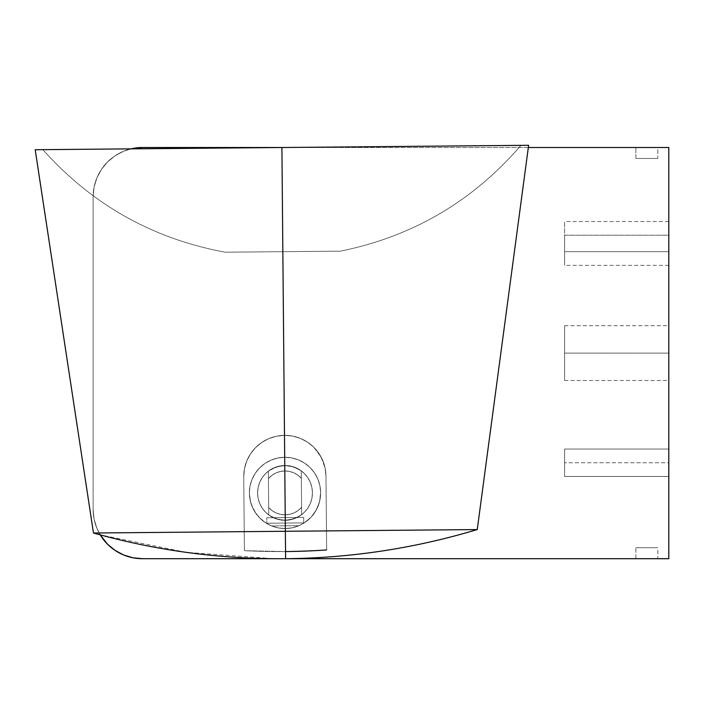 <?xml version="1.0" encoding="UTF-8"?>
<svg xmlns="http://www.w3.org/2000/svg" width="704" height="704" viewBox="0 0 704 704"><rect width="100%" height="100%" fill="white"/><g stroke="black" fill="none" stroke-linecap="round" stroke-linejoin="round"><path stroke-width="0.53" stroke-dasharray="3.52 2.64" d="M635.906 147.497L657.835 147.497L657.835 158.462L635.906 158.462L635.906 147.497L635.906 158.462L657.835 158.462L635.906 158.462L657.835 158.462L657.835 147.497L635.906 147.497M564.626 353.1L564.626 325.688L564.626 353.1L668.8 353.1L564.626 353.1L564.626 380.512L564.626 325.688L564.626 353.1L668.8 353.1L668.8 325.688L668.8 380.512L668.8 325.688L668.8 353.1L564.626 353.1L564.626 380.512L564.626 353.1M635.906 547.738L657.835 547.738L657.835 558.703L635.906 558.703L635.906 547.738L657.835 547.738L635.906 547.738L635.906 558.703L657.835 558.703L636.117 558.703L657.835 558.703L657.835 547.738L635.906 547.738M528.326 147.497L283.457 147.497L528.326 147.497L477.242 529.566L285.358 531.282L281.908 147.514L282.85 251.68L281.908 147.514L42.891 149.653L281.908 147.514L42.891 149.653L281.908 147.514L282.85 251.68L225.218 252.199L282.85 251.68L225.218 252.199L282.85 251.68L281.908 147.514L528.625 145.297L281.908 147.514L520.934 145.367L281.908 147.514L520.934 145.367L281.908 147.514L282.85 251.68L340.472 251.161L225.218 252.199L282.85 251.68L225.218 252.199L282.85 251.68L281.908 147.514L285.358 531.282L93.465 533.007L244.235 531.652L243.742 476.828L244.464 468.802L246.726 461.085L250.413 454.018L255.42 447.753L261.545 442.596L268.629 438.68L276.382 436.225L284.495 435.345L281.908 147.514L35.2 149.723L528.625 145.297L281.908 147.514L284.495 435.345L281.908 147.514L35.2 149.723L520.934 145.367L42.891 149.653L281.908 147.514L42.891 149.653L281.908 147.514L282.85 251.68L225.218 252.199L340.472 251.161L282.85 251.68L340.472 251.161L282.85 251.68L340.472 251.161L282.85 251.68L281.908 147.514L284.495 435.345L292.521 436.058L300.256 438.328L307.402 442.068L313.676 447.128L318.85 453.314L322.714 460.381L325.116 468.081L322.722 460.407L318.912 453.402L313.782 447.225L307.569 442.182L300.414 438.398L292.626 436.084L284.495 435.345L292.644 436.084L300.414 438.398L307.569 442.174L313.799 447.242L318.894 453.376L322.722 460.416L325.107 468.028L325.978 476.089L325.116 468.081L325.978 476.089L326.647 549.938L325.978 476.089L326.471 530.922L477.242 529.566L326.471 530.922L326.647 549.938A678.198 678.198 0 0 1 285.534 551.558L326.647 549.938L285.534 551.558L244.402 550.678L244.235 531.652L93.465 533.007L285.358 531.282L285.534 551.558A678.198 678.198 0 0 1 244.402 550.678L243.742 476.828L244.464 468.802L246.734 461.067L250.466 453.922L255.526 447.647L261.712 442.482L268.787 438.61L276.478 436.207L284.495 435.345L292.644 436.084L300.414 438.398L307.569 442.174L313.799 447.242L318.894 453.376L322.722 460.416L325.107 468.028L325.978 476.089A41.122 41.122 0 0 0 284.495 435.345A41.122 41.122 0 0 0 243.742 476.828L244.464 468.802L246.726 461.085L250.413 454.018L255.42 447.753L261.545 442.596L268.629 438.68L276.382 436.225L284.495 435.345L276.364 436.225L268.629 438.68L261.545 442.587L255.411 447.77L250.422 453.992L246.726 461.094L244.473 468.75L243.742 476.828L244.402 550.678L243.742 476.828L244.402 550.678L285.534 551.558L285.604 558.694L285.358 531.282L477.242 529.566L326.471 530.922L325.978 476.089L326.647 549.938L325.978 476.089L325.116 468.081L320.98 456.808L313.676 447.128L307.402 442.068L300.256 438.328L292.521 436.058L284.495 435.345L276.364 436.225L268.629 438.68L261.545 442.587L255.411 447.77L250.422 453.992L246.726 461.094L244.473 468.75L243.742 476.828A41.122 41.122 0 0 1 284.495 435.345A41.122 41.122 0 0 1 325.978 476.089L326.471 530.922M266.288 523.23A35.64 35.64 0 0 1 249.374 493.231A35.64 35.64 0 0 0 285.331 528.546A35.64 35.64 0 0 0 320.646 492.589A35.64 35.64 0 0 1 304.269 522.896L299.015 525.677A35.64 35.64 0 0 1 271.603 525.923L266.288 523.23L271.603 525.923A35.64 35.64 0 0 0 299.015 525.677L304.269 522.896A35.64 35.64 0 0 0 320.646 492.589A35.64 35.64 0 0 1 285.331 528.546A35.64 35.64 0 0 1 249.374 493.231A35.64 35.64 0 0 0 266.288 523.23L271.603 525.923L299.015 525.677L302.166 524.146L304.269 522.896L266.288 523.23L304.269 522.896L266.288 523.23L304.269 522.896L311.142 517.141L316.36 509.854L319.598 501.494L320.646 492.589L320.021 499.55L318.058 506.246L314.82 512.442L310.438 517.88L305.078 522.359L298.945 525.712L292.274 527.798L285.331 528.546L278.37 527.921L271.665 525.958L265.478 522.72L260.04 518.338L255.561 512.97L252.208 506.845L250.122 500.174L249.374 493.231L249.999 486.27L251.962 479.565L255.2 473.378L259.582 467.94L264.95 463.452L271.075 460.108L277.746 458.022L284.689 457.274L291.65 457.899L298.355 459.862L304.542 463.1L309.98 467.482L314.459 472.842L317.812 478.975L319.898 485.646L320.646 492.589L319.898 485.646L317.812 478.975L314.459 472.842L309.98 467.482L304.542 463.1L298.355 459.862L291.65 457.899L284.689 457.274L277.746 458.022L271.075 460.108L264.95 463.452L259.582 467.94L255.2 473.378L251.962 479.565L249.999 486.27L249.374 493.231L250.122 500.174L252.208 506.845L255.561 512.97L260.04 518.338L265.478 522.72L271.665 525.958L278.37 527.921L285.331 528.546L292.274 527.798L298.945 525.712L305.078 522.359L310.438 517.88L314.82 512.442L318.058 506.246L320.021 499.55L320.646 492.589L319.898 485.646L317.812 478.975L314.459 472.842L309.98 467.482L304.542 463.1L298.355 459.862L291.65 457.899L284.689 457.274L277.746 458.022L271.075 460.108L264.95 463.452L259.582 467.94L255.2 473.378L251.962 479.565L249.999 486.27L249.374 493.231L250.58 502.11L252.014 506.37L256.414 514.175L262.627 520.634L266.288 523.23L266.834 523.23L266.79 517.748L303.679 517.414L303.723 522.896L266.834 523.23L303.723 522.896L303.679 517.414L303.723 522.896L304.269 522.896L299.015 525.677L292.31 527.789L285.331 528.546L278.335 527.912L271.603 525.923L299.015 525.677L271.603 525.923L268.418 524.445L266.288 523.23L266.834 523.23L266.79 517.748L266.834 523.23L266.288 523.23L266.834 523.23L266.79 517.748L303.679 517.414L266.79 517.748L303.679 517.414L303.723 522.896L304.269 522.896L311.142 517.141L316.36 509.854L319.598 501.494L320.646 492.589A35.64 35.64 0 0 0 284.689 457.274A35.64 35.64 0 0 0 249.374 493.231A35.64 35.64 0 0 1 284.689 457.274A35.64 35.64 0 0 1 320.646 492.589L319.898 485.646L317.812 478.975L314.459 472.842L309.98 467.482L304.542 463.1L298.355 459.862L291.65 457.899L284.689 457.274L277.746 458.022L271.075 460.108L264.95 463.452L259.582 467.94L255.2 473.378L251.962 479.565L249.999 486.27L249.374 493.231L250.58 502.11L253.968 510.409L259.318 517.598L266.288 523.23M564.626 462.757L564.626 476.458L668.8 476.458L668.8 462.757L564.626 462.757L668.8 462.757L668.8 476.458L668.8 449.046L668.8 476.458L564.626 476.458L564.626 449.046L668.8 449.046L564.626 449.046L564.626 462.757L564.626 449.046L668.8 449.046L564.626 449.046L564.626 462.757M301.259 470.835A27.412 27.412 0 0 0 268.365 471.126A27.412 27.412 0 0 1 301.259 470.835L301.655 514.694A27.412 27.412 0 0 1 268.761 514.985A27.412 27.412 0 0 0 301.655 514.694L301.259 470.835L297.519 468.512L289.159 465.81L280.377 465.89L272.07 468.741L268.365 471.126L268.69 507.558L268.365 471.126L268.761 514.985L276.575 518.989L285.252 520.318L293.911 518.839L301.655 514.694L301.259 470.835A27.412 27.412 0 0 0 268.365 471.126A27.412 27.412 0 0 1 301.259 470.835L301.655 514.694A27.412 27.412 0 0 1 268.761 514.985A27.412 27.412 0 0 0 301.655 514.694L301.259 470.835L293.445 466.822L284.768 465.494L276.109 466.981L268.365 471.126L268.761 514.985L268.365 471.126L268.435 478.553L271.823 475.385L275.81 473L280.201 471.513L284.812 470.976L289.432 471.425L293.85 472.842L297.88 475.147L301.33 478.254L301.259 470.835L293.445 466.822L284.768 465.494L276.109 466.981L268.365 471.126L268.435 478.553A21.93 21.93 0 0 1 301.33 478.254A21.93 21.93 0 0 0 268.435 478.553L271.823 475.385L275.81 473L280.201 471.513L284.812 470.976L289.432 471.425L293.85 472.842L297.88 475.147L301.33 478.254L301.585 507.267L298.197 510.435L294.21 512.811L289.819 514.307L285.208 514.835L280.588 514.386L276.17 512.978L272.14 510.664L268.69 507.558L268.761 514.985L272.51 517.308L280.861 520.01L289.643 519.93L297.95 517.079L301.655 514.694L301.585 507.267A21.93 21.93 0 0 1 268.69 507.558A21.93 21.93 0 0 0 301.585 507.267L298.197 510.435L294.21 512.811L289.819 514.307L285.208 514.835L280.588 514.386L276.17 512.978L272.14 510.664L268.69 507.558L268.435 478.553L271.823 475.385L275.81 473L280.201 471.513L284.812 470.976L289.432 471.425L293.85 472.842L297.88 475.147L301.33 478.254L301.259 470.835L301.655 514.694L301.585 507.267L298.197 510.435L294.21 512.811L289.819 514.307L285.208 514.835L280.588 514.386L276.17 512.978L272.14 510.664L268.69 507.558L268.761 514.985L276.575 518.989L285.252 520.318L293.911 518.839L301.655 514.694L293.911 518.839L285.252 520.318L276.575 518.989L268.761 514.985L268.365 471.126L276.109 466.981L284.768 465.494L293.445 466.822L301.259 470.835M101.429 536.774L96.87 528.238L94.063 518.98L93.113 509.353L93.113 196.838L93.113 509.353L94.063 518.98L96.87 528.238L100.223 534.873A49.342 49.342 0 0 1 93.113 509.353L93.113 196.838L93.113 509.353A49.342 49.342 0 0 0 142.463 558.703L668.8 558.703L668.8 147.497L142.463 147.497A49.342 49.342 0 0 0 93.113 196.838A49.342 49.342 0 0 1 130.918 148.87L123.578 151.254L115.042 155.813L107.571 161.946L101.429 169.426L96.87 177.962L94.063 187.22L93.113 196.838L94.063 187.22L96.87 177.962L101.429 169.426L107.571 161.946L115.042 155.813L123.578 151.254L132.836 148.447L142.463 147.497L668.8 147.497L668.8 558.703L142.463 558.703L132.836 557.753M273.61 558.703L285.296 558.703L273.61 558.703L186.155 552.35L100.223 534.873M104.078 165.827A49.342 49.342 0 0 1 111.443 158.462A49.342 49.342 0 0 0 104.078 165.827A49.342 49.342 0 0 1 111.443 158.462A49.342 49.342 0 0 0 104.078 165.827M668.8 251.671L668.8 221.514L668.8 265.373L668.8 251.671L564.626 251.671L668.8 251.671L668.8 235.224L564.626 235.224L564.626 265.373L564.626 251.671L668.8 251.671L564.626 251.671L564.626 235.224L668.8 235.224L668.8 221.514L668.8 235.224L564.626 235.224L564.626 221.514L564.626 235.224L668.8 235.224L668.8 251.671M104.078 540.373A49.342 49.342 0 0 0 111.443 547.738A49.342 49.342 0 0 1 104.078 540.373A49.342 49.342 0 0 0 111.443 547.738A49.342 49.342 0 0 1 104.078 540.373M123.578 554.946L115.042 550.387L107.571 544.245M564.626 251.671L564.626 221.514L564.626 251.671M668.8 476.458L564.626 476.458L668.8 476.458M564.626 476.458L564.626 465.432L564.626 476.458M301.33 478.254A21.93 21.93 0 0 0 268.435 478.553A21.93 21.93 0 0 1 301.33 478.254L301.585 507.267A21.93 21.93 0 0 1 268.69 507.558A21.93 21.93 0 0 0 301.585 507.267L298.197 510.435L294.21 512.811L289.819 514.307L285.208 514.835L280.588 514.386L276.17 512.978L272.14 510.664L268.69 507.558L268.435 478.553L271.823 475.385L275.81 473L280.201 471.513L284.812 470.976L289.432 471.425L293.85 472.842L297.88 475.147L301.33 478.254M299.015 525.677L292.31 527.789L285.331 528.546L278.335 527.912L271.603 525.923L299.015 525.677M249.374 493.231A35.64 35.64 0 0 1 284.689 457.274A35.64 35.64 0 0 1 320.646 492.589A35.64 35.64 0 0 0 284.689 457.274A35.64 35.64 0 0 0 249.374 493.231M93.465 533.007L244.235 531.652L93.465 533.007L35.2 149.723L281.908 147.514L35.2 149.723M281.908 147.514L520.934 145.367L281.908 147.514M282.85 251.68L225.218 252.199L282.85 251.68M318.912 453.402L313.782 447.225L307.569 442.182L300.414 438.398L292.626 436.084L284.495 435.345L276.478 436.207L268.787 438.61L261.712 442.482L255.526 447.647L250.466 453.922L246.734 461.067L244.464 468.802L243.742 476.828L244.402 550.678A678.198 678.198 0 0 0 285.534 551.558M326.647 549.938L325.978 476.089L325.116 468.081L322.714 460.381L318.85 453.314M668.8 353.1L668.8 380.512L668.8 353.1M257.594 492.906A27.412 27.412 0 0 1 285.014 465.494A27.412 27.412 0 0 1 312.426 492.906A27.412 27.412 0 0 0 285.014 465.494A27.412 27.412 0 0 0 257.594 492.906L258.122 487.564L259.688 482.416L262.214 477.682L265.628 473.528L269.782 470.114L274.516 467.579L279.664 466.022L285.014 465.494L290.356 466.022L295.504 467.579L300.238 470.114L304.392 473.528L307.806 477.682L310.341 482.416L311.898 487.564L312.426 492.906L311.898 498.256L310.341 503.395L307.806 508.138L304.392 512.292L300.238 515.706L295.504 518.232L290.356 519.798L285.014 520.326L279.664 519.798L274.516 518.232L269.782 515.706L265.628 512.292L262.214 508.138L259.688 503.395L258.122 498.256L257.594 492.906L258.122 498.256L259.688 503.395L262.214 508.138L265.628 512.292L269.782 515.706L274.516 518.232L279.664 519.798L285.014 520.326L290.356 519.798L295.504 518.232L300.238 515.706L304.392 512.292L307.806 508.138L310.341 503.395L311.898 498.256L312.426 492.906L311.898 487.564L310.341 482.416L307.806 477.682L304.392 473.528L300.238 470.114L295.504 467.579L290.356 466.022L285.014 465.494L279.664 466.022L274.516 467.579L269.782 470.114L265.628 473.528L262.214 477.682L259.688 482.416L258.122 487.564L257.594 492.906A27.412 27.412 0 0 0 285.014 520.326A27.412 27.412 0 0 0 312.426 492.906A27.412 27.412 0 0 1 285.014 520.326A27.412 27.412 0 0 1 257.594 492.906A27.412 27.412 0 0 1 285.014 465.494A27.412 27.412 0 0 1 312.426 492.906A27.412 27.412 0 0 0 285.014 465.494A27.412 27.412 0 0 0 257.594 492.906L258.122 487.564L259.688 482.416L262.214 477.682L265.628 473.528L269.782 470.114L274.516 467.579L279.664 466.022L285.014 465.494L290.356 466.022L295.504 467.579L300.238 470.114L304.392 473.528L307.806 477.682L310.341 482.416L311.898 487.564L312.426 492.906L311.898 498.256L310.341 503.395L307.806 508.138L304.392 512.292L300.238 515.706L295.504 518.232L290.356 519.798L285.014 520.326L279.664 519.798L274.516 518.232L269.782 515.706L265.628 512.292L262.214 508.138L259.688 503.395L258.122 498.256L257.594 492.906L258.122 487.564L259.688 482.416L262.214 477.682L265.628 473.528L269.782 470.114L274.516 467.579L279.664 466.022L285.014 465.494L290.356 466.022L295.504 467.579L300.238 470.114L304.392 473.528L307.806 477.682L310.341 482.416L311.898 487.564L312.426 492.906L311.898 498.256L310.341 503.395L307.806 508.138L304.392 512.292L300.238 515.706L295.504 518.232L290.356 519.798L285.014 520.326L279.664 519.798L274.516 518.232L269.782 515.706L265.628 512.292L262.214 508.138L259.688 503.395L258.122 498.256L257.594 492.906A27.412 27.412 0 0 0 285.014 520.326A27.412 27.412 0 0 0 312.426 492.906A27.412 27.412 0 0 1 285.014 520.326A27.412 27.412 0 0 1 257.594 492.906M477.242 529.566C414.744 548.354 350.865 558.061 285.604 558.694L285.296 558.703M564.626 325.688L668.8 325.688M42.891 149.653C91.969 204.635 152.742 238.814 225.218 252.199C152.742 238.814 91.969 204.635 42.891 149.653M520.934 145.367C472.85 201.221 412.694 236.482 340.472 251.161C412.694 236.482 472.85 201.221 520.934 145.367M668.8 265.373L564.626 265.373M668.8 221.514L564.626 221.514M564.626 380.512L668.8 380.512"/><path stroke-width="1.06" d="M35.2 149.723L281.908 147.514L35.2 149.723L93.465 533.007L285.358 531.282L281.908 147.514L528.625 145.297L281.908 147.514L285.358 531.282L477.242 529.566L285.358 531.282L285.604 558.694L285.358 531.282L94.582 532.998L244.235 531.652M100.223 534.873L107.571 544.245L115.042 550.387L123.578 554.946L132.836 557.753L142.463 558.703L273.61 558.703L142.463 558.703A49.342 49.342 0 0 1 100.223 534.873L93.465 533.007C156.297 550.669 220.343 559.24 285.604 558.694L285.604 558.694C350.865 558.061 414.744 548.354 477.242 529.566L528.625 145.297L528.326 147.497L668.8 147.497L528.326 147.497M285.296 558.703L668.8 558.703L668.8 147.497L668.8 558.703L273.61 558.703M283.457 147.497L142.463 147.497L130.918 148.87A49.342 49.342 0 0 1 142.463 147.497L283.457 147.497M132.836 557.753L123.578 554.946M107.571 544.245L101.429 536.774M285.534 551.558A678.198 678.198 0 0 0 326.647 549.938"/></g></svg>
